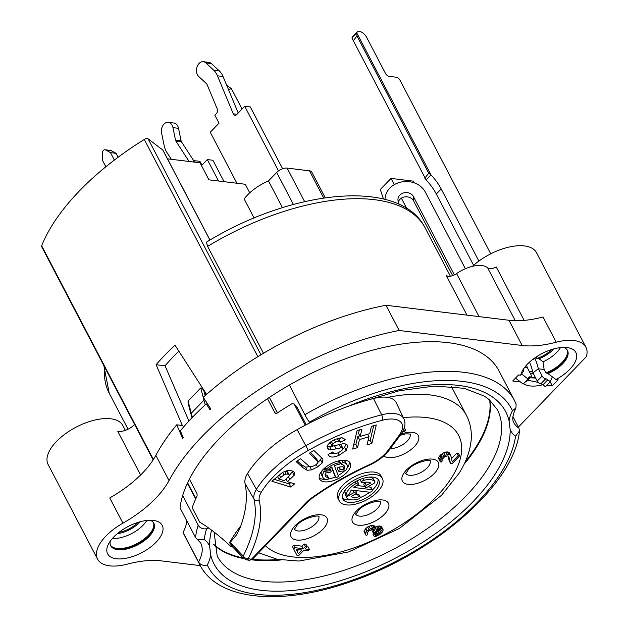 <?xml version="1.0" encoding="UTF-8"?>
<svg xmlns="http://www.w3.org/2000/svg" width="628" height="628" viewBox="0 0 628 628"><rect width="100%" height="100%" fill="white"/><g stroke="black" fill="none" stroke-linecap="round" stroke-linejoin="round"><path stroke-width="0.94" d="M547.012 385.176L552.295 385.82L558.135 379.767L556 379.508A30.796 14.742 -27.6 0 0 575.9 360.244A30.796 14.742 -27.6 0 0 567.728 347.676A30.796 14.742 -27.6 0 0 521.978 371.595A30.796 14.742 -27.6 0 0 520.69 375.199L518.555 374.94L512.715 380.992L520.455 381.934M533.117 373.158A31.4 15.033 -27.6 0 1 530.409 373.589M529.161 371.195L532.677 371.619M552.295 385.82L550.214 381.855M527.638 380.191L538.251 382.405M535.692 378.095L529.961 377.781M529.49 362.136A49.973 36.032 97 0 1 532.96 372.859L537.246 381.063L542.113 376.015A3.242 1.625 44 0 0 545.661 378.81L545.858 378.833A3.242 1.625 -136 0 1 547.82 379.759L550.324 381.738L552.287 376.894M547.82 379.759L542.945 384.807A3.242 1.625 44 0 0 540.983 383.881L540.794 383.857A3.242 1.625 -136 0 1 537.246 381.063M542.945 384.807L545.457 386.785L550.324 381.738M515.541 378.064L523.155 384.061L528.03 379.022L528.674 377.428A3.242 1.625 -136 0 1 528.855 377.153A3.242 1.625 -136 0 1 529.867 376.879L530.056 376.902A3.242 1.625 44 0 0 531.068 376.635A3.242 1.625 44 0 0 530.966 374.657L527.182 367.411L524.82 367.129M531.068 376.635L526.201 381.675A3.242 1.625 -136 0 1 525.196 381.95M490.751 253.806L399.903 80.031A3.242 1.625 44 0 0 396.354 77.236L389.109 76.357A3.242 1.625 -136 0 1 385.561 73.562L366.446 36.989A6.484 3.25 44 0 0 359.349 31.4A6.484 3.25 44 0 0 357.316 31.942L352.449 36.989A6.484 3.25 44 0 0 351.955 38.08L426.114 179.93A37.28 18.675 44 0 1 436.327 194.013L473.606 265.322M533.643 358.745L533.549 359.624L532.63 359.506M534.758 357.944A58.074 41.872 97 0 1 538.329 368.777L542.113 376.015M551.69 349.537A19.044 9.114 -27.6 0 1 536.822 358.47L536.249 356.924M533.902 359.247A19.044 9.114 -27.6 0 1 532.662 359.491M357.316 31.942A6.484 3.25 44 0 0 356.83 33.033L430.981 174.882A37.28 18.675 44 0 1 441.201 188.965L478.889 261.067M532.96 372.859L538.329 368.777L544.123 369.484L545.936 372.938L547.373 373.111M521.523 373.896L528.03 379.022M140.601 475.004L117.836 431.46A12.968 6.209 152.4 0 0 134.651 424.52M466.989 315.146L446.312 275.582A8.101 3.878 152.4 0 0 456.587 273.604A24.311 11.642 -27.6 0 1 487.642 267.842A8.101 3.878 152.4 0 0 496.238 266.986L524.16 320.39M118.998 532.332A19.044 9.114 152.4 0 0 138.027 522.386M536.822 358.47L539.052 358.745A21.069 10.087 152.4 0 0 553.833 348.909M153.452 522.684A24.311 11.642 -27.6 0 1 142.619 540.19A24.311 11.642 -27.6 0 1 117.004 548.432A24.311 11.642 -27.6 0 1 110.442 545.167M567.115 349.843A24.311 11.642 -27.6 0 1 545.936 372.938M110.575 545.504A24.311 11.642 152.4 0 0 117.334 549.06A24.311 11.642 152.4 0 0 143.247 540.614A24.311 11.642 152.4 0 0 153.648 522.983M150.249 520.259A24.311 11.642 -27.6 0 1 153.821 523.297A24.311 11.642 -27.6 0 1 143.867 541.03A24.311 11.642 -27.6 0 1 117.664 549.696A24.311 11.642 -27.6 0 1 110.732 545.818A24.311 11.642 -27.6 0 1 110.277 541.155M116.408 558.771A30.796 14.742 -27.6 0 1 108.314 544.437A30.796 14.742 -27.6 0 1 153.428 520.431A30.796 14.742 -27.6 0 1 154.072 520.518A30.796 14.742 -27.6 0 1 155.815 542.482A30.796 14.742 -27.6 0 1 116.408 558.771M518.39 427.056L586.356 356.673A42.139 20.175 152.4 0 0 585.924 347.237A42.139 20.175 152.4 0 0 556.204 342.221A81.036 38.795 -27.6 0 1 522.151 345.486L399.173 330.477A202.593 96.979 152.4 0 0 169.011 480.577A81.036 38.795 -27.6 0 1 122.939 523.155A42.139 20.175 152.4 0 0 97.568 559.124A42.139 20.175 152.4 0 0 127.288 564.14A81.036 38.795 -27.6 0 1 161.341 560.875L200.269 565.624M542.843 384.729A30.796 14.742 -27.6 0 1 523.571 383.637M186.72 520.667A56.724 27.153 152.4 0 1 183.038 532.379A177.473 84.953 152.4 0 0 184.467 535.401L199.963 565.035C218.473 601.538 283.919 606.036 353.697 580.633C436.892 551.69 514.717 483.042 519.466 431.044L518.956 428.131A56.724 27.153 -27.6 0 1 513.798 422.675C513.61 421.663 510.572 419.48 515.933 407.925L516.122 403.985L514.52 400.593A177.473 84.953 152.4 0 0 304.855 414.668L289.367 385.035A177.473 84.953 152.4 0 1 499.025 370.96L514.52 400.593M208.708 528.101L206.62 528.658A170.989 81.852 152.4 0 0 204.202 539.515L197.271 539.389L195.528 537.505L180.032 507.871A177.473 84.953 152.4 0 1 182.677 495.523A177.473 84.953 -27.6 0 1 289.367 385.035M399.173 330.477L385.985 305.255A202.593 96.979 152.4 0 0 203.307 397.304L210.859 409.048A202.593 96.979 152.4 0 0 210.035 409.794L206.259 403.922L207.672 404.094M122.939 523.155L109.759 497.933A81.036 38.795 152.4 0 0 155.823 455.355A202.593 96.979 152.4 0 1 176.751 424.803L182.607 438.313A202.593 96.979 152.4 0 1 183.243 437.543L180.315 430.784A202.593 96.979 -27.6 0 1 206.259 403.922M385.985 305.255L508.97 320.264A81.036 38.795 152.4 0 0 543.016 316.999L556.204 342.221M472.499 266.335A42.139 20.175 -27.6 0 1 536.477 252.652L585.924 347.237M207.601 246.372L206.447 242.165C292.609 189.122 400.711 177.905 425.242 228.082A178.281 85.345 152.4 0 0 207.601 246.372L263.477 353.258M406.771 208.527L401.363 198.173M394.29 184.656L391.024 178.407L380.278 189.538L383.488 199.013M414.229 182.85L413.326 181.123L391.024 178.407M254.12 218.002L244.151 198.943A34.359 16.446 -27.6 0 1 268.486 180.927L276.665 172.457A8.101 3.878 -27.6 0 1 287.114 168.092L309.486 170.824A8.101 3.878 -27.6 0 1 311.802 172.111L325.21 197.765M153.138 459.884L41.644 246.608A3.242 1.554 -27.6 0 1 41.66 245.752A194.492 93.101 152.4 0 1 144.299 139.455A3.242 1.554 -27.6 0 1 148.09 138.819L260.981 354.757M249.756 192.812L245.289 184.263L208.943 179.828L200.042 162.809L167.503 158.837M209.901 240.1L162.801 150.013A3.242 1.554 -27.6 0 1 163.029 150.28L209.964 240.061M162.801 150.013L148.09 138.819M176.751 424.803L182.363 425.486L156.105 364.711L165.054 365.802L188.934 421.019M402.799 431.365L404.573 431.585L405.837 430.274L404.322 427.723M459.704 455.795L458.165 455.606L452.254 461.729L450.747 455.433L449.224 454.515L447.16 454.507L442.049 457.302L440.032 459.751L440.197 461.721L441.217 462.09L442.269 460.999L441.782 459.72L444.742 456.658L447.952 455.826L448.769 456.415L450.566 463.48L452.105 463.668L459.704 455.795L458.385 453.275L456.846 453.086L451.508 458.613M450.747 455.433L449.428 452.914L447.905 451.995L445.841 451.987L442.3 453.51L438.713 457.223L438.485 458.173L440.197 461.721M447.937 455.826L449.248 460.952L450.566 463.48M383.064 529.514L381.848 528.627L379.171 528.548L376.148 529.891L375.568 528.352L373.927 527.905L370.402 528.697L367.152 530.99L365.567 532.999L365.724 534.97L366.744 535.339L367.804 534.247L367.317 532.968L368.911 530.958L372.867 529.004L374.492 530.173L373.001 532.434L374.233 532.591L377.899 529.859L380.788 529.726L381.392 530.527L379.265 533.447L374.249 536.5L376.729 536.069L380.592 533.855L382.279 532.104L383.049 530.244L381.746 526.986L379.296 525.958L376.502 526.35L375.159 527.167M376.07 528.902L374.751 526.382L373.22 525.463L371.164 525.455L367.623 526.978L365.418 528.909L364.02 531.421L365.724 534.97M372.467 529.098L371.682 529.914L373.001 532.434M379.186 529.64L376.58 531.979L373.982 532.882L372.93 533.981L374.249 536.5M307.233 546.745L305.922 544.225L304.07 543.997L301.958 546.179L293.629 545.167L292.365 546.478L296.942 555.262L298.795 555.49L303.858 550.246L308.175 550.772L309.447 549.461L305.13 548.935L307.233 546.745L305.389 546.517L303.277 548.707L294.948 547.687L293.684 548.998L296.942 555.262M309.447 549.461L308.128 546.933L307.163 546.815M382.413 478.489L381.094 475.969A24.311 11.642 152.4 0 0 374.162 472.091A24.311 11.642 152.4 0 0 347.959 480.758A24.311 11.642 152.4 0 0 338.005 498.491L339.324 501.018A24.311 11.642 152.4 0 0 346.248 504.888A24.311 11.642 152.4 0 0 372.451 496.222A24.311 11.642 152.4 0 0 382.413 478.489A24.311 11.642 152.4 0 0 375.481 474.619A24.311 11.642 152.4 0 0 349.278 483.277A24.311 11.642 152.4 0 0 339.324 501.018M298.653 549.61L297.123 551.196M342.448 497.776A20.261 9.695 152.4 0 0 347.37 499.841A20.261 9.695 152.4 0 0 351.295 499.864M360.134 497.619A20.261 9.695 152.4 0 0 369.759 492.211M367.882 486.833L370.52 487.155A2.025 0.973 152.4 0 1 371.101 487.477L372.42 490.005A2.025 0.973 152.4 0 0 371.839 489.683L353.839 487.485A12.16 5.817 -27.6 0 1 357.277 485.083A2.025 0.973 152.4 0 0 358.478 483.364A2.025 0.973 152.4 0 0 356.084 483.529A16.21 7.756 152.4 0 0 346.146 494.424A2.025 0.973 152.4 0 0 346.193 494.778A2.025 0.973 152.4 0 0 348.108 494.848A2.025 0.973 152.4 0 0 349.827 493.255A12.16 5.817 -27.6 0 1 351.405 490.005L369.405 492.203A2.025 0.973 152.4 0 0 371.588 491.481A2.025 0.973 152.4 0 0 372.42 490.005A20.261 9.695 152.4 0 0 377.97 479.203M364.837 486.465L356.641 485.468M358.478 483.364L357.159 480.844A2.025 0.973 152.4 0 0 357.112 480.781M345.785 489.314A16.21 7.756 152.4 0 0 344.827 491.905A2.025 0.973 152.4 0 0 344.874 492.258L346.193 494.778M366.469 482.123L365.08 482.924A2.025 0.973 152.4 0 0 363.879 484.643L365.198 487.163A2.025 0.973 152.4 0 0 367.592 487.006L373.723 483.481A2.025 0.973 152.4 0 0 374.924 481.762A2.025 0.973 152.4 0 0 374.877 481.692A16.21 7.756 152.4 0 0 363.73 480.334A2.025 0.973 152.4 0 0 361.579 482.445A2.025 0.973 152.4 0 0 363.015 482.689A12.16 5.817 -27.6 0 1 370.63 483.018L366.399 485.452A2.025 0.973 152.4 0 0 365.198 487.163M373.636 479.313A2.025 0.973 152.4 0 0 373.605 479.243A2.025 0.973 152.4 0 0 373.558 479.172A16.21 7.756 152.4 0 0 369.115 477.123M360.276 479.368A2.025 0.973 152.4 0 0 360.26 479.925L361.579 482.445M360.158 497.054L358.839 494.534A2.025 0.973 152.4 0 0 357.403 494.291L358.721 496.819A12.16 5.817 -27.6 0 1 351.099 496.489L355.346 494.048A2.025 0.973 152.4 0 0 356.547 492.328A2.025 0.973 152.4 0 0 354.153 492.493L348.006 496.026A2.025 0.973 152.4 0 0 346.813 497.737A2.025 0.973 152.4 0 0 346.852 497.808A16.21 7.756 152.4 0 0 357.999 499.166A2.025 0.973 152.4 0 0 360.158 497.054A2.025 0.973 152.4 0 0 358.721 496.819M353.941 494.856A12.16 5.817 152.4 0 0 357.403 494.291M352.528 490.146L350.573 491.269M345.855 494.15A2.025 0.973 152.4 0 0 345.494 495.217A2.025 0.973 152.4 0 0 345.533 495.288L346.782 497.666M218.528 180.997L207.334 159.583L201.51 165.611M224.102 181.68L212.908 160.266L207.334 159.583M526.578 365.041A58.074 41.872 97 0 1 527.182 367.411M426.114 179.93L430.981 174.882L428.689 173.155L356.955 35.945L356.83 33.033L351.955 38.08M428.689 173.155L424.834 178.242M465.387 268.729L425.305 192.05A21.069 18.008 -1.5 0 0 401.826 181.9A21.069 18.008 -1.5 0 0 384.988 199.39M399.118 204.383L398.199 201.258A8.101 6.924 -1.5 0 1 397.956 199.728A8.101 6.924 -1.5 0 1 402.76 193.204A8.101 6.924 -1.5 0 1 413.46 196.643L454.366 274.899M413.46 196.643L413.569 200.85A8.101 6.924 -1.5 0 0 402.87 197.412A8.101 6.924 -1.5 0 0 398.38 201.863M413.569 200.85L452.655 275.614M489.667 400.036A158.028 75.643 -27.6 0 1 465.183 461.91M278.463 559.524A158.028 75.643 -27.6 0 1 252.307 559.305M243.272 557.947A158.028 75.643 -27.6 0 1 213.685 544.319M267.497 398.67L274.931 412.894L275.802 413.53M189.405 479.133L196.98 493.624L197.145 495.869A176.664 84.568 152.4 0 0 192.521 506.804L192.843 509.018L199.728 522.19C208.7 527.394 219.196 535.606 231.23 546.831A176.664 84.568 -27.6 0 1 231.936 545.606L229.463 542.678L230.021 542.568L232.297 544.908L231.936 545.606M233.498 547.192L231.23 546.831M306.205 424.732L297.287 407.674L294.194 404.063L292.146 403.631A176.664 84.568 152.4 0 0 276.909 413.271L274.931 412.894L275.292 413.31M294.037 403.828L305.255 425.227M306.213 424.724L297.334 407.745A1.617 1.617 0 0 0 297.13 407.439A1.617 1.413 -40.6 0 1 297.287 407.674A1.617 0.777 -27.6 0 1 297.334 407.745A1.617 0.777 -27.6 0 1 297.366 407.823M399.133 435.361A27.656 13.235 152.4 0 0 382.476 420.226A160.556 76.859 152.4 0 0 308.332 450.425A84.38 40.396 152.4 0 0 261.381 491.991A27.656 13.235 152.4 0 0 259.238 500.445C262.849 517.032 259.223 536.398 248.35 558.543L251.294 559.383L306.401 502.314A20.967 10.04 -27.6 0 1 311.119 498.279A170.078 81.42 -27.6 0 1 369.295 464.704A27.656 13.235 152.4 0 0 387.523 450.967A1159.814 555.191 152.4 0 0 399.133 435.361A4.051 2.551 36.2 0 0 400.758 434.6C404.958 428.602 406.01 423.374 403.914 418.907L396.252 402.705A32.413 15.519 152.4 0 0 373.479 398.529A165.321 79.136 152.4 0 0 297.138 429.623A89.145 42.673 152.4 0 0 247.534 473.536A32.413 15.519 152.4 0 0 245.038 483.481C247.887 496.991 246.129 512.071 239.77 528.713L236.207 535.284L230.021 542.568M230.225 542.443L243.256 556.078L243.688 558.41L232.47 546.729L232.187 545.167M245.038 483.481L253.971 499.032C257.519 515.321 253.948 534.334 243.256 556.078A4.051 2.959 -153.4 0 0 248.35 558.543M294.312 472.232L292.004 470.804L287.216 470.6L282.616 472.366L271.877 481.26L290.858 487.1L294.611 483.874L287.451 481.676L294.163 475.263L294.438 472.444M322.651 458.856L313.827 450.378L309.369 453.212L318.019 461.635L317.533 463.268L315.303 465.144L311.92 466.628L309.274 466.4L300.6 458.778L296.141 461.611L302.57 467.452L307.155 470.27L311.543 469.893L317.517 466.949L322.219 462.938L322.902 459.288M316.261 458.205L318.019 461.635M328.012 454.452C329.598 457.647 333.342 457.898 339.246 455.19L346.224 450.472L347.708 446.045L347.425 445.299L346.224 444.098L343.312 443.658L333.06 446.006L331.82 445.393L332.597 443.847L335.501 442.034L338.649 441.146L340.494 442.23L345.314 439.867L341.883 437.598L334.952 439.419L330.352 442.112L327.722 445.001L327.235 447.756L328.609 449.381L331.301 449.829L342.189 447.591L342.872 448.274L342.001 450.331L338.696 452.513C335.729 453.879 333.719 453.699 332.675 451.987L328.067 454.562M330.226 442.395L331.874 445.55L330.312 442.52M344.803 438.886L345.094 439.341M327.235 447.756L327.431 448.274M339.049 444.443L340.541 444.436L342.872 448.274M352.685 449.059L357.52 447.646L359.444 439.569L368.974 436.782L367.05 444.852L371.886 443.439L376.282 424.968L371.446 426.388L369.719 433.658L360.189 436.444L361.916 429.183L357.081 430.596L352.685 449.059M345.274 460.324A17.262 8.266 152.4 0 0 326.67 466.471A17.262 8.266 152.4 0 0 319.597 479.07A17.262 8.266 152.4 0 0 324.519 481.817A17.262 8.266 152.4 0 0 343.124 475.663A17.262 8.266 152.4 0 0 350.196 463.072A17.262 8.266 152.4 0 0 345.274 460.324M278.84 479.023L283.982 474.878L286.085 474.085L288.181 474.148L289.273 475.051L288.927 476.377L284.241 480.687L278.84 479.023L277.49 476.44M286.023 470.874L287.553 471.714L289.273 475.051M334.394 474.721A1.46 0.699 -27.6 0 1 334.379 474.69L335.697 477.209A1.46 0.699 152.4 0 1 335.682 477.17L331.765 466.949A10.7 5.118 152.4 0 0 328.248 469.477A1.46 0.699 152.4 0 1 326.05 469.94A1.46 0.699 152.4 0 1 326.434 469.045L325.54 467.334M335.697 477.209A1.46 0.699 152.4 0 0 337.275 477.17A1.46 0.699 152.4 0 0 338.296 475.891L334.386 465.67A10.7 5.118 152.4 0 1 338.421 464.508A1.46 0.699 152.4 0 0 339.787 463.849A1.46 0.699 152.4 0 0 340.195 462.93A1.46 0.699 152.4 0 0 339.387 462.71A13.612 6.516 152.4 0 0 326.434 469.045M328.216 477.696A10.7 5.118 152.4 0 1 325.414 476.024A10.7 5.118 152.4 0 1 325.571 472.939L329.308 472.531A1.46 0.699 152.4 0 0 330.721 471.895A1.46 0.699 152.4 0 0 331.16 470.945A1.46 0.699 152.4 0 0 330.438 470.717L325.414 471.267A1.46 0.699 152.4 0 0 323.64 472.311A13.612 6.516 152.4 0 0 322.831 477.374A13.612 6.516 152.4 0 0 326.387 479.502A1.46 0.699 152.4 0 0 327.981 478.999A1.46 0.699 152.4 0 0 328.593 477.924A1.46 0.699 152.4 0 0 328.216 477.696L326.898 475.168A1.46 0.699 -27.6 0 1 327.274 475.396L328.593 477.924M340.486 469.611L339.167 467.091A1.46 0.699 -27.6 0 0 337.754 467.727A1.46 0.699 -27.6 0 0 337.315 468.669L338.633 471.196A1.46 0.699 152.4 0 1 339.073 470.246A1.46 0.699 152.4 0 1 340.486 469.611L344.223 469.202A10.7 5.118 152.4 0 0 344.38 466.117A10.7 5.118 152.4 0 0 341.577 464.445A1.46 0.699 152.4 0 1 341.2 464.218A1.46 0.699 152.4 0 1 341.813 463.142A1.46 0.699 152.4 0 1 343.406 462.64L342.174 460.285M338.633 471.196A1.46 0.699 152.4 0 0 339.356 471.424L344.38 470.874A1.46 0.699 152.4 0 0 346.154 469.83A13.612 6.516 152.4 0 0 346.962 464.759A13.612 6.516 152.4 0 0 343.406 462.64M249.402 560.294L252.283 559.336L249.402 560.294L246.247 559.791A4.051 2.991 99.1 0 0 248.539 558.944M290.858 487.1L289.21 483.945L290.693 482.673M274.146 479.313L289.21 483.945M289.304 475.498L292.946 471.157M287.451 481.676L286.101 479.093M297.209 460.928L300.922 464.296L305.506 467.122L310.099 466.675M310.444 452.529L316.371 458.479M318.019 462.294L320.57 459.79L321.567 457.498M329.362 453.738L334.347 453.29M340.541 444.436L341.224 445.119L340.541 444.436M326.96 446.225L329.653 446.681L333.256 445.998M337.99 438.234L338.845 439.074L341.868 437.598M342.857 448.973L344.576 447.324L346.154 444.059M353.619 445.15L355.872 444.491L357.795 436.421L359.86 435.816M360.189 436.444L358.541 433.296L359.342 429.937M367.977 440.942L370.237 440.283L373.699 425.729M340.494 442.23L338.845 439.074M357.52 447.646L355.872 444.491M371.886 443.439L370.237 440.283M368.974 436.782L367.655 434.262M359.444 439.569L357.795 436.421M319.165 477.688A17.262 8.266 152.4 0 0 323.2 479.29A17.262 8.266 152.4 0 0 325.736 479.368M327.714 479.164A17.262 8.266 152.4 0 0 335.485 476.801M338.139 475.475A17.262 8.266 152.4 0 0 344.599 470.835M346.939 468.284A17.262 8.266 152.4 0 0 349.309 461.933M334.379 474.69A1.46 0.699 -27.6 0 1 334.363 474.65L331.474 467.114M322.831 477.374L321.512 474.854A13.612 6.516 -27.6 0 1 321.536 471.338M325.131 474.572A10.7 5.118 152.4 0 0 326.898 475.168M329.716 468.284A1.46 0.699 -27.6 0 1 329.841 468.425L331.16 470.945M323.875 468.786A1.46 0.699 -27.6 0 1 324.095 468.747L325.359 468.606M339.167 467.091L342.904 466.675A10.7 5.118 152.4 0 0 343.343 465.05M342.739 460.245A13.612 6.516 -27.6 0 1 345.643 462.239L346.962 464.759M341.2 464.218L339.881 461.698A1.46 0.699 -27.6 0 1 340.761 460.45M344.223 469.202L342.904 466.675M178.815 351.146A181.523 86.892 152.4 0 0 165.054 365.802M191.964 417.808L188.11 403.262L188.047 401.096L200.717 387.978C201.666 387.727 202.766 388.842 204.022 391.307L205.929 394.957M204.022 391.307L205.144 395.656M200.717 387.978L205.23 404.864M195.685 498.962A3.242 2.575 -163.1 0 1 195.449 498.585L188.526 485.342A6.484 5.15 16.9 0 0 187.215 483.654M182.677 495.523L198.173 525.157A6.484 5.15 16.9 0 0 206.62 528.658M187.607 482.799L194.821 496.599A4.859 3.862 16.9 0 0 196.085 498.098M204.202 539.515A63.208 30.262 -27.6 0 1 209.611 546.172L210.655 554.689A63.208 30.262 -27.6 0 1 207.326 564.988A170.989 81.852 152.4 0 0 370.363 573.278A170.989 81.852 152.4 0 0 515.549 436.201A63.208 30.262 -27.6 0 1 510.14 429.552L509.096 421.035A63.208 30.262 -27.6 0 1 512.424 410.728A170.989 81.852 152.4 0 0 309.408 422.204A6.484 0.479 -119.9 0 1 304.855 414.668M309.408 422.204L309.894 422.832M183.038 532.379L198.534 562.013A177.473 84.953 152.4 0 0 199.963 565.035M512.919 416.584L518.956 428.131M512.424 410.728L515.933 407.925M207.326 564.988C203.519 565.985 200.591 564.996 198.534 562.013A56.724 27.153 -27.6 0 0 200.677 542.953L197.271 539.389M515.549 436.201L519.466 431.044M213.732 544.68A158.028 75.643 152.4 0 0 243.907 558.637M251.671 559.831A158.028 75.643 152.4 0 0 281.077 559.964M464.053 464.304A158.028 75.643 152.4 0 0 489.942 400.279M206.588 394.376L174.984 345.165A194.492 93.101 152.4 0 0 156.105 364.711M97.568 559.124L48.128 464.547A42.139 20.175 -27.6 0 1 65.383 433.799A42.139 20.175 -27.6 0 1 110.803 418.79A42.139 20.175 -27.6 0 1 122.813 425.501L125.349 430.345M567.312 350.141A24.311 11.642 152.4 0 1 547.326 373.134L556 379.508M520.69 375.199L523.768 370.85A24.311 11.642 152.4 0 1 523.94 368.314M544.123 369.484L543.024 361.838L539.052 358.745M547.655 373.762A24.311 11.642 152.4 0 0 567.484 350.448A24.311 11.642 152.4 0 0 563.913 347.41M268.486 180.927L282.459 207.656M189.083 161.467L175.966 141.214A3.242 2.339 97 0 1 175.51 140.068L172.959 127.641A8.101 5.84 -83 0 0 168.273 122.342A8.101 5.84 -83 0 0 161.616 133.144L164.167 145.57A19.452 14.02 -83 0 0 166.907 152.471L171.326 159.3M195.19 162.212L194.374 160.658L193.118 161.961M201.949 165.156L199.947 161.333L194.374 160.658M193.966 161.082L181.539 141.897A3.242 2.339 97 0 1 181.084 140.743L178.54 128.316A8.101 5.84 -83 0 0 173.846 123.025L168.273 122.342M226.928 85.863L227.195 85.8A3.242 1.429 78 0 1 227.925 86.028L231.449 88.776L242.047 109.044M228.411 89.427L231.449 88.776M405.837 430.274L403.482 429.984M298.418 553.731L296.149 549.304L302.013 550.018L298.418 553.731M441.774 460.057L442.269 460.999M438.485 458.173L439.804 460.701M438.713 457.223L440.032 459.751M439.883 455.661L441.201 458.181M440.73 454.782L442.049 457.302M442.3 453.51L443.619 456.03M443.76 452.71L445.079 455.229M445.841 451.987L447.16 454.507M447.285 451.917L448.604 454.437M447.905 451.995L449.224 454.515M448.926 452.364L450.245 454.884M456.846 453.086L458.165 455.606M381.243 526.437L382.562 528.964M373.982 532.882L375.301 535.409M374.814 532.74L376.133 535.26M375.85 532.379L377.169 534.899M376.58 531.979L377.899 534.499M377.946 530.927L379.265 533.447M379.218 529.632L380.529 532.136M380.592 529.702L381.274 531.005M381.078 529.93L381.392 530.527M372.545 529.082L373.841 531.563M374.178 529.577L374.492 530.173M367.309 533.305L367.804 534.247M364.02 531.421L365.339 533.949M364.248 530.472L365.567 532.999M365.418 528.909L366.736 531.429M365.834 528.47L367.152 530.99M367.623 526.978L368.942 529.498M369.083 526.178L370.402 528.697M371.164 525.455L372.483 527.975M372.608 525.385L373.927 527.905M373.22 525.463L374.539 527.983M374.249 525.832L375.568 528.352M376.502 526.35L377.821 528.87M377.852 526.029L379.171 528.548M379.296 525.958L380.615 528.478M380.529 526.107L381.848 528.627M292.365 546.478L293.684 548.998M293.629 545.167L294.948 547.687M301.958 546.179L303.277 548.707M304.07 543.997L305.389 546.517M373.048 477.139A20.261 9.695 -27.6 0 1 378.817 480.365A20.261 9.695 -27.6 0 1 370.52 495.147A20.261 9.695 -27.6 0 1 348.689 502.361A20.261 9.695 -27.6 0 1 342.912 499.134A20.261 9.695 -27.6 0 1 351.209 484.361A20.261 9.695 -27.6 0 1 373.048 477.139M114.359 160.054L110.481 152.635L105.685 149.974A3.242 2.339 -83 0 0 105.049 149.762A3.242 2.339 -83 0 0 102.309 153.468L102.686 160.713L105.849 166.758M118.103 157.236L116.054 153.318L111.258 150.657A3.242 2.339 -83 0 0 110.622 150.445L105.049 149.762M116.054 153.318L110.481 152.635M236.913 183.243L210.254 132.249L219.023 123.167L214.839 115.159L216.55 113.385A3.242 2.339 -83 0 0 217.296 109.091L207.13 84.639A3.242 2.339 -83 0 0 206.479 83.681L198.809 76.561A8.101 5.84 97 0 1 196.964 67.149A8.101 5.84 97 0 1 203.346 61.709A8.101 5.84 97 0 1 205.921 62.957L213.591 70.077A19.452 14.02 97 0 1 217.461 75.807L233.278 113.856A3.242 2.339 -83 0 0 234.958 115.309A3.242 2.339 -83 0 0 236.67 114.61L244.724 106.265L250.305 106.941L282.616 168.751M244.724 106.265L278.51 170.887M203.346 61.709L208.92 62.392A8.101 5.84 97 0 1 211.495 63.632L219.164 70.76A19.452 14.02 97 0 1 223.034 76.49L238.216 113.001M535.299 377.342A29.657 14.201 -27.6 0 1 530.432 377.836M140.17 521.758A21.069 10.087 -27.6 0 1 117.263 533.737M146.764 520.471A24.311 11.642 -27.6 0 1 112.443 538.416M155.823 455.355L169.011 480.577M508.97 320.264L522.151 345.486M128.034 429.207L109.248 393.277A178.281 85.345 -27.6 0 1 104.633 367.105M387.641 397.391A128.041 61.293 -27.6 0 1 466.423 415.296L451.328 386.424M144.299 139.455L257.857 356.665M390.396 448.557A13.777 6.594 152.4 0 0 407.211 441.068A13.777 6.594 -27.6 0 0 410.123 433.94M401.151 434.05A20.261 9.695 -27.6 0 1 417.377 434.317A20.261 9.695 -27.6 0 1 414.307 446.649A20.261 9.695 -27.6 0 1 383.779 455.952M265.432 545.716A111.831 53.537 152.4 0 0 436.476 496.615A111.831 53.537 152.4 0 0 403.333 417.675M406.418 470.05A20.261 9.695 -27.6 0 1 432.535 459.139A20.261 9.695 -27.6 0 1 434.293 473.457A20.261 9.695 -27.6 0 1 408.176 484.369A20.261 9.695 -27.6 0 1 406.418 470.05M356.523 510.886A20.261 9.695 -27.6 0 1 382.633 499.974A20.261 9.695 -27.6 0 1 384.391 514.285A20.261 9.695 -27.6 0 1 358.282 525.196A20.261 9.695 -27.6 0 1 356.523 510.886M295.089 525.722A20.261 9.695 -27.6 0 1 321.198 514.811A20.261 9.695 -27.6 0 1 322.957 529.121A20.261 9.695 -27.6 0 1 296.848 540.033A20.261 9.695 -27.6 0 1 295.089 525.722M430.109 460.74A13.777 6.594 -27.6 0 1 427.197 467.868A13.777 6.594 152.4 0 1 415.187 474.737A13.777 6.594 152.4 0 1 405.743 473.481M356.955 35.945L353.101 41.032M441.201 188.965L436.327 194.013M277.458 412.902L269.365 397.414M229.463 542.678A176.664 84.568 -27.6 0 1 240.862 525.754M294.061 403.867L297.13 407.439A1.617 1.413 -40.6 0 0 296.926 407.25M247.534 473.536L256.428 489.338A31.706 15.174 152.4 0 0 253.971 499.032A4.051 3.525 168.1 0 0 259.238 500.445M261.381 491.991A4.051 2.779 -148.5 0 1 256.428 489.338A88.43 42.327 152.4 0 1 305.632 445.786A164.607 78.798 152.4 0 1 381.643 414.818A31.706 15.174 152.4 0 1 403.914 418.907M306.401 502.314A4.051 2.033 44 0 0 307.665 501.976L311.826 498.42C329.669 485.672 348.83 474.611 369.327 465.238C377.805 461.282 384.399 456.289 389.101 450.26L400.758 434.6M311.119 498.279A4.051 1.005 54.4 0 0 311.826 498.42M369.295 464.704A4.051 0.4 65.5 0 1 369.327 465.238M387.523 450.967A4.051 2.496 37.1 0 0 389.101 450.26M382.476 420.226A4.051 1.554 -104.5 0 0 381.643 414.818L373.479 398.529M308.332 450.425L297.138 429.623M294.163 475.263L292.515 472.107M289.916 479.557L288.511 476.872M280.669 477.453L279.327 474.886M288.181 474.148L286.533 470.992M286.085 474.085L284.649 471.345M283.982 474.878L282.655 472.335M302.57 467.452L300.922 464.296M316.033 459.264L314.385 456.116M322.219 462.938L320.57 459.79M317.517 466.949L316.237 464.508M311.543 469.893L309.894 466.737M307.155 470.27L305.506 467.122M339.246 455.19L337.997 452.812M340.698 447.599L339.089 444.53M336.129 448.808L334.543 445.778M331.301 449.829L329.653 446.681M328.609 449.381L327.164 446.618M338.649 441.146L337.252 438.477M335.501 442.034L334.3 439.726M332.597 443.847L331.325 441.405M347.708 446.045L347.001 444.695M346.224 450.472L344.576 447.324M335.682 477.17L334.363 474.65M339.387 462.71L338.445 460.913M323.64 472.311L322.517 470.16M330.438 470.717L329.323 468.582M325.414 471.267L324.095 468.747M207.193 403.357L207.389 404.063M192.396 417.361L188.047 401.096M190.967 414.15A1.617 1.075 -15.2 0 1 191.281 413.24L203.943 400.122A1.617 1.075 164.8 0 1 204.791 399.612M198.173 525.157A177.473 84.953 152.4 0 0 195.528 537.505M510.14 429.552A164.505 78.751 -27.6 0 1 369.978 570.036A164.505 78.751 -27.6 0 1 210.655 554.697M209.611 546.172A164.505 78.751 -27.6 0 1 211.573 530.165M348.391 406.261A164.505 78.751 -27.6 0 1 509.096 421.035M361.806 401.826L399.361 390.726L434.576 386.063L464.037 388.285L484.439 396.158L489.369 399.777L497.282 409.605A158.028 75.643 -27.6 0 1 392.288 549.853A158.028 75.643 -27.6 0 1 217.194 556.031L214.085 532.065M187.277 483.717A166.13 79.528 -27.6 0 1 187.442 483.152M194.672 497.101A166.13 79.528 -27.6 0 1 194.821 496.599M153.397 459.492L41.66 245.752M545.858 378.833L540.983 383.881M540.794 383.857L545.661 378.81M560.427 347.629A24.311 11.642 -27.6 0 1 543.024 361.838M529.867 376.879L528.195 378.613M528.038 378.99L530.056 376.902M276.665 172.457L293.394 204.445M287.114 168.092L304.635 201.619M323.687 197.985L309.486 170.824M181.539 141.897L175.966 141.214M181.084 140.743L175.51 140.068M178.54 128.316L172.959 127.641M227.077 86.209L227.925 86.028M355.848 514.308A13.777 6.594 152.4 0 0 365.292 515.572A13.777 6.594 152.4 0 0 377.295 508.696A13.777 6.594 -27.6 0 0 380.207 501.576M318.773 516.412A13.777 6.594 -27.6 0 1 315.86 523.532A13.777 6.594 152.4 0 1 303.858 530.409A13.777 6.594 152.4 0 1 294.414 529.145M370.52 487.155L371.839 489.683M344.827 491.905L346.146 494.424M355.181 481.802L356.084 483.529M365.08 482.924L366.399 485.452M362.756 478.473L363.73 480.334M373.558 479.172L374.877 481.692M347.496 495.052L348.006 496.026M352.952 490.193L354.153 492.493M111.258 150.657L105.685 149.974M233.278 113.856L236.96 114.304M205.921 62.957L211.495 63.632M213.591 70.077L219.164 70.76M217.461 75.807L223.034 76.49M479.078 316.614L456.587 273.604M515.274 320.704L487.642 267.842M425.242 228.082L450.402 276.202M109.248 393.277L103.816 365.535M400.272 435.259L405.853 433.815L410.367 434.042M258.603 552.789L277.231 559.289L298.952 561.055L348.579 551.941L399.392 528.446L441.539 495.264L458.95 473.402C466.094 462.239 470.168 451.022 471.181 439.757C471.871 431.028 470.286 422.872 466.423 415.296M405.507 473.088L405.688 473.74L408.443 469.509C413.687 462.632 430.031 458.927 430.353 460.85M277.49 412.879L269.396 397.391M243.688 558.41L246.247 559.791M252.283 559.336L307.665 501.976M342.786 448.062L341.137 444.907M339.065 460.764L340.195 462.93M324.943 467.829L326.05 469.94M355.613 513.924L355.793 514.567L358.549 510.344C363.793 503.468 380.136 499.755 380.458 501.678M294.179 528.76L294.359 529.404L297.115 525.181C302.358 518.296 318.702 514.591 319.024 516.514M373.605 479.243L374.924 481.762M345.494 495.217L346.813 497.737M355.597 490.515L356.547 492.328"/></g></svg>
